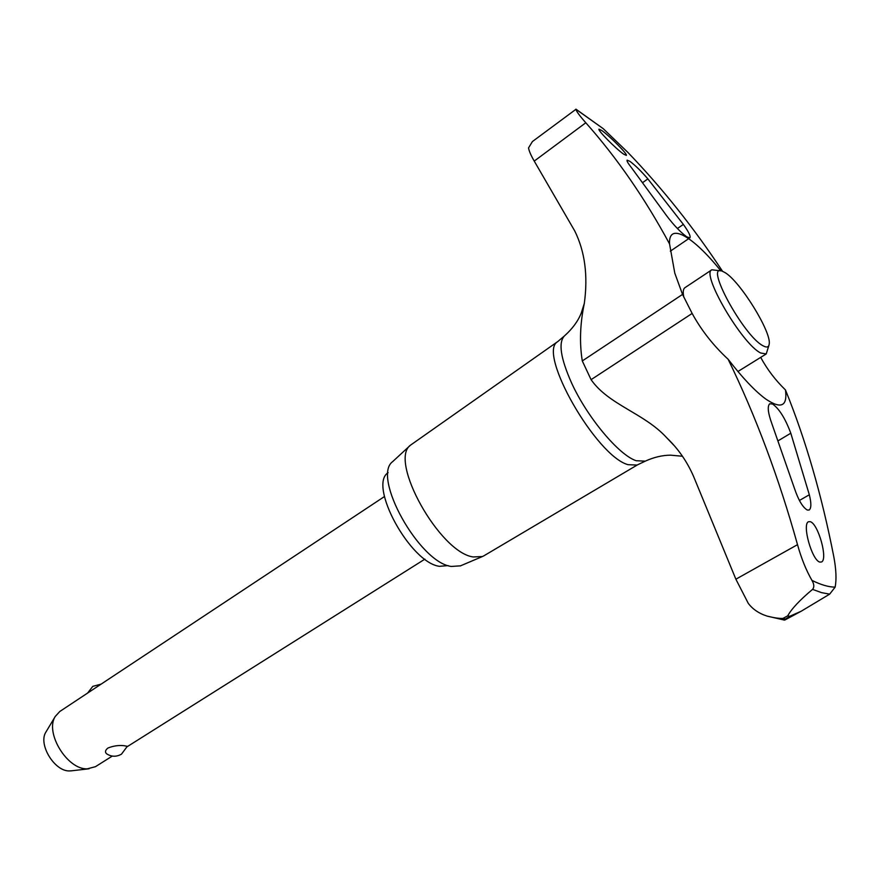 <?xml version="1.0" encoding="UTF-8"?>
<svg xmlns="http://www.w3.org/2000/svg" width="880" height="880" viewBox="0 0 880 880"><rect width="100%" height="100%" fill="white"/><g stroke="black" fill="none" stroke-linecap="round" stroke-linejoin="round"><path stroke-width="1.32" d="M564.575 335.808L557.458 341.836C537.339 353.067 596.189 456.214 628.045 464.684L637.054 465.058L645.469 461.054M683.848 297.253C682.781 292.127 683.144 288.937 684.926 287.694L711.854 269.786L720.786 270.853M787.721 615.835C791.516 608.905 799.788 600.083 812.548 589.38C814.396 587.235 814.198 584.232 811.943 580.382C806.146 570.284 801.339 558.382 797.511 544.665C778.899 477.906 755.777 416.119 728.156 359.293C713.339 345.554 701.338 330.275 692.142 313.445L682.539 294.415L674.784 273.108L669.548 243.914C644.864 198.209 616.957 157.828 585.805 122.76C579.513 115.654 576.235 111.166 575.96 109.285L532.444 141.526L528.539 147.895C529.045 151.008 530.948 155.408 534.237 161.095L574.739 230.945C584.925 251.537 588.115 275.704 584.309 303.446C580.052 323.796 579.381 342.958 582.296 360.943L591.085 379.665C608.696 404.965 644.259 413.127 666.71 437.756C678.15 448.668 687.115 461.582 693.605 476.498L735.878 579.205L748.286 603.372C752.741 609.268 759.033 613.514 767.151 616.11C773.839 617.804 779.097 618.574 782.936 618.42L787.721 615.835L789.723 616.297L783.926 620.048M720.841 270.853C692.901 236.049 668.382 221.683 669.548 243.914M782.936 618.42L784.949 618.882M557.799 341.539L410.476 445.181C388.443 460.537 439.659 552.519 473.165 556.952L482.405 556.545L483.857 555.83L637.461 464.871M393.008 461.318L392.722 461.571C371.536 476.542 419.232 562.595 451.297 566.456L460.515 565.829M809.325 494.769C811.404 503.118 811.36 508.2 809.182 510.015L807.29 510.048C802.736 507.353 798.49 500.258 794.574 488.752L772.057 424.226C767.954 412.995 767.184 406.175 769.736 403.788L772.552 403.997C779.185 408.705 785.268 418.451 790.801 433.224L809.325 494.769L799.414 500.467M631.301 167.453C627.968 163.218 626.571 160.787 627.121 160.149L629.926 161.348C635.261 165.341 641.234 171.193 647.867 178.893L683.375 224.422C688.787 232.023 690.954 236.5 689.876 237.864L686.686 236.819C679.25 231.242 671.396 222.607 663.113 210.925L631.301 167.453M810.337 521.686C818.301 523.963 828.102 559.295 821.535 561.979L819.819 562.089C811.921 560.307 801.878 524.304 808.456 521.752L810.337 521.686M623.656 154.143C615.901 148.874 596.937 129.569 599.016 129.162L601.81 130.537C609.719 135.993 628.287 154.869 626.307 155.408L623.656 154.143M768.922 345.367L766.216 353.958L737.924 371.503M766.216 353.958L760.672 352.99C742.005 344.047 700.722 273.416 711.854 269.786M762.96 345.741C766.744 347.853 768.834 347.281 769.219 344.014C771.496 331.925 740.135 281.358 724.988 272.569L722.15 271.139C703.956 262.988 743.6 335.962 762.96 345.741M448.162 565.598L439.472 566.324C410.234 562.793 367.917 485.001 388.135 472.67M384.45 496.551L59.818 711.469L55.275 716.441C44.572 732.622 67.331 769.89 87.307 768.834L95.469 766.678L112.277 756.085M123.97 745.69L127.325 746.306L121.473 754.16C116.391 757.031 111.419 756.899 106.579 753.764C104.786 752.081 105.248 750.167 107.965 748.011C113.388 745.877 118.723 745.107 123.97 745.69M71.599 770.803L69.619 770.924C54.659 771.705 37.906 744.26 45.892 732.105L46.233 731.533M575.916 109.142L603.262 128.7L627.836 152.361C662.442 188.375 694.012 228.019 722.546 271.282M760.716 357.412C767.217 369.413 775.467 380.259 785.466 389.95C805.684 439.714 821.788 495.319 833.811 556.765C836.165 569.338 836.616 579.458 835.142 587.125L829.664 594.143L801.196 611.226L789.723 616.297M728.156 359.293C742.401 377.751 754.853 390.951 765.545 398.871C780.989 409.409 787.633 406.439 785.466 389.95M584.298 303.457L581.251 313.093C577.995 321.222 572.374 328.845 564.388 335.973C558.217 342.584 560.593 358.182 571.483 382.756C587.07 417.142 618.937 455.213 636.196 460.724L645.249 461.153C653.95 457.215 662.376 455.224 670.549 455.169L682.451 456.247M812.548 589.38L821.645 592.658L829.664 594.143M778.261 440.704L790.801 433.224M677.391 228.525L683.375 224.422M642.873 182.446L647.867 178.893M534.237 161.095L585.805 122.76M735.878 579.205L797.511 544.665M591.085 379.665L692.142 313.445M582.296 360.943L682.539 294.415M811.943 580.382C821.029 584.87 828.762 587.114 835.142 587.125M603.262 128.7L575.96 109.285M460.163 565.983L482.405 556.545M127.226 746.669L424.886 559.141M70.939 770.88L89.078 768.779M101.09 684.145L92.807 686.345L87.582 693.088M45.892 732.105L55.275 716.441M670.318 251.174L688.743 238.634M666.754 437.789L673.827 445.247M392.722 461.571L410.476 445.181M784.894 620.004L801.196 611.226M784.575 620.114L767.151 616.11"/></g></svg>
